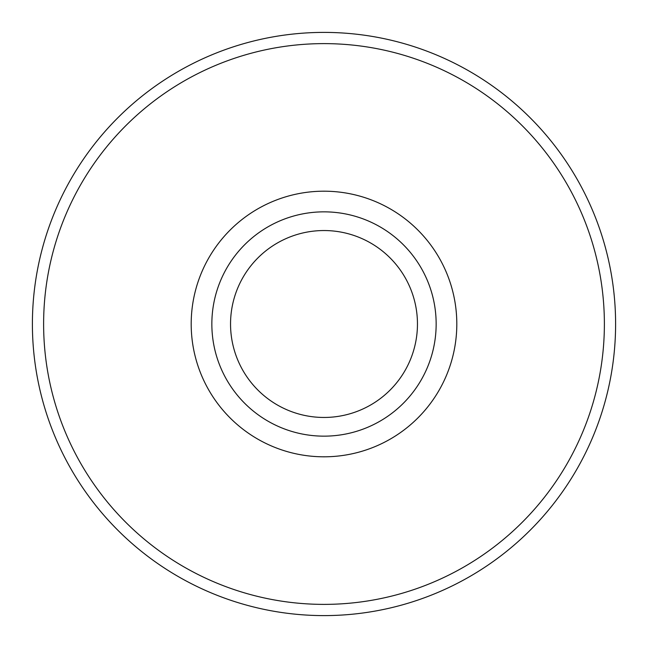 <?xml version="1.0" encoding="UTF-8"?>
<svg xmlns="http://www.w3.org/2000/svg" width="648" height="648" viewBox="0 0 648 648"><rect width="100%" height="100%" fill="white"/><g stroke="black" fill="none" stroke-linecap="round" stroke-linejoin="round"><path stroke-width="0.97" d="M604.382 324A280.382 280.382 0 0 0 324 43.619A280.382 280.382 0 0 0 43.619 324A280.382 280.382 0 0 0 324 604.382A280.382 280.382 0 0 0 604.382 324M456.808 324A132.808 132.808 0 0 0 324 191.192A132.808 132.808 0 0 0 191.192 324A132.808 132.808 0 0 0 324 456.808A132.808 132.808 0 0 0 456.808 324M436.153 324A112.153 112.153 0 0 0 324 211.847A112.153 112.153 0 0 0 211.847 324A112.153 112.153 0 0 0 324 436.153A112.153 112.153 0 0 0 436.153 324M230.542 324A93.458 93.458 0 0 1 324 230.542A93.458 93.458 0 0 1 417.458 324A93.458 93.458 0 0 1 324 417.458A93.458 93.458 0 0 1 230.542 324M615.6 324A291.6 291.6 0 0 0 324 32.4A291.6 291.6 0 0 0 32.4 324A291.6 291.6 0 0 0 324 615.6A291.6 291.6 0 0 0 615.6 324"/></g></svg>
